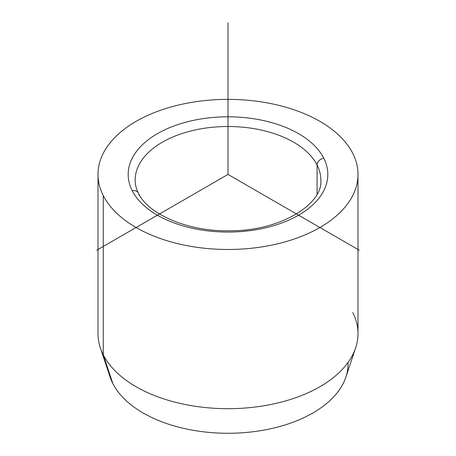 <?xml version="1.0" encoding="UTF-8"?>
<svg xmlns="http://www.w3.org/2000/svg" width="456" height="456" viewBox="0 0 456 456"><rect width="100%" height="100%" fill="white"/><g stroke="black" fill="none" stroke-linecap="round" stroke-linejoin="round"><path stroke-width="0.68" d="M355.64 347.865L345.87 377.101A120.042 69.306 180 0 1 233.689 433.2A120.042 69.306 180 0 1 112.814 383.485L103.261 354.774A129.994 75.052 0 0 0 234.156 408.61A129.994 75.052 0 0 0 355.64 347.865A129.994 75.052 0 0 0 352.739 312.514M100.36 347.865A129.994 75.052 0 0 0 103.261 354.774L112.814 383.485A120.042 69.306 180 0 1 110.13 377.101L100.36 347.865M357.994 174.431L357.994 333.644A129.994 75.052 180 0 1 246.485 407.932A129.994 75.052 180 0 1 103.261 354.774L103.261 195.561A129.994 75.052 0 0 0 246.485 248.719A129.994 75.052 0 0 0 357.994 174.431A129.994 75.052 0 0 0 352.739 153.301A129.994 75.052 0 0 0 209.515 100.143A129.994 75.052 0 0 0 98.006 174.431A129.994 75.052 0 0 0 103.261 195.561L103.261 354.774A129.994 75.052 180 0 1 98.006 333.644L98.006 174.431M132.217 190.659A6.965 5.455 -26.9 0 1 138.43 193.19A6.965 5.455 153.1 0 0 132.217 190.659A99.818 57.627 180 0 1 199.899 119.136A99.818 57.627 180 0 1 323.783 158.209A99.818 57.627 180 0 1 256.101 229.733A99.818 57.627 180 0 1 132.217 190.659A99.818 57.627 0 0 0 256.101 229.733A99.818 57.627 0 0 0 323.783 158.209A6.965 5.455 153.1 0 0 317.097 165.026A6.965 5.455 -26.9 0 1 323.783 158.209A99.818 57.627 0 0 0 199.899 119.136A99.818 57.627 0 0 0 132.217 190.659M320.853 180.12A92.853 53.608 0 0 0 317.097 165.026A92.853 53.608 0 0 0 214.793 127.053A92.853 53.608 0 0 0 135.147 180.12A92.853 53.608 180 0 1 214.793 127.053A92.853 53.608 180 0 1 317.097 165.026A92.853 53.608 180 0 1 320.853 180.12C323.218 203.906 280.286 231.329 229.556 230.776C187.781 231.785 147.807 213.91 138.43 193.19A6.965 5.455 153.1 0 1 138.903 195.214M317.097 194.085L317.097 165.026L317.097 194.085M112.814 383.485A120.042 69.306 0 0 0 246.348 432.465A120.042 69.306 0 0 0 348.019 362.486M103.261 195.561A129.994 75.052 180 0 1 191.4 102.412A129.994 75.052 180 0 1 352.739 153.301A129.994 75.052 180 0 1 264.6 246.451A129.994 75.052 180 0 1 103.261 195.561M359.317 250.247L228 174.431L96.683 250.247M228 174.431L228 22.8M135.147 180.12C135.13 184.446 136.224 188.807 138.43 193.19"/></g></svg>
